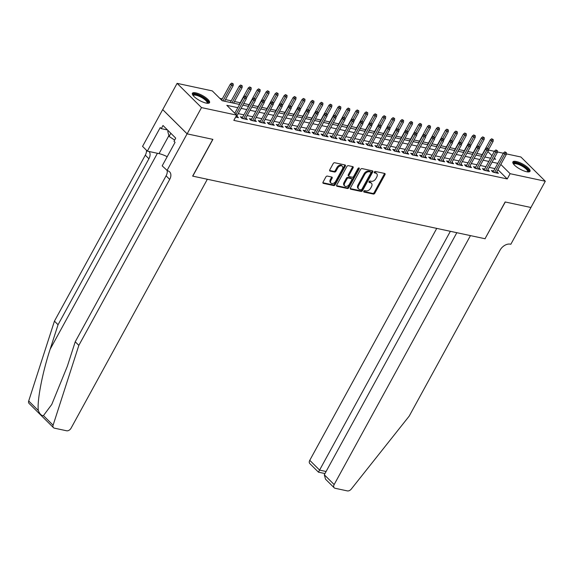 <?xml version="1.0" encoding="UTF-8"?>
<svg xmlns="http://www.w3.org/2000/svg" width="574" height="574" viewBox="0 0 574 574"><rect width="100%" height="100%" fill="white"/><g stroke="black" fill="none" stroke-linecap="round" stroke-linejoin="round"><path stroke-width="0.86" d="M363.808 191.214A0.861 0.574 134.8 0 0 364.031 192.068L373.38 194.069A1.227 0.825 134.8 0 0 374.822 193.223L384.982 174.668A1.227 0.825 134.8 0 0 384.967 173.606A1.227 0.825 134.8 0 0 384.666 173.448L375.317 171.447A0.861 0.574 134.8 0 0 374.528 172.889L375.74 173.147A3.932 2.64 134.8 0 1 376.702 173.657A3.932 2.64 134.8 0 1 376.745 177.05L375.898 178.593A3.932 2.64 134.8 0 1 371.278 181.291L370.072 181.032A0.861 0.574 134.8 0 0 369.276 182.475L370.488 182.733A3.932 2.64 134.8 0 1 371.457 183.242A3.932 2.64 134.8 0 1 371.5 186.636L370.653 188.186A3.932 2.64 134.8 0 1 366.025 190.884L364.82 190.625A0.861 0.574 134.8 0 0 363.808 191.214M195.82 92.866A9.772 2.87 -151.3 0 1 205.485 97.422A9.772 2.87 -151.3 0 1 209.532 102.667A9.772 2.87 -151.3 0 1 206.109 103.083A9.772 2.87 -151.3 0 1 196.444 98.527A9.772 2.87 -151.3 0 1 192.39 93.282A9.772 2.87 -151.3 0 1 195.82 92.866M516.299 161.509A9.772 2.87 -151.3 0 1 525.971 166.065A9.772 2.87 -151.3 0 1 530.017 171.31A9.772 2.87 -151.3 0 1 526.588 171.726A9.772 2.87 -151.3 0 1 516.923 167.163A9.772 2.87 -151.3 0 1 512.876 161.925A9.772 2.87 -151.3 0 1 516.299 161.509M327.331 176.082A1.227 0.825 134.8 0 0 325.889 176.928L323.04 182.137A1.227 0.825 134.8 0 0 323.054 183.192A1.227 0.825 134.8 0 0 323.356 183.357L333.738 185.574A1.227 0.825 134.8 0 0 335.18 184.735L345.34 166.173A1.227 0.825 134.8 0 0 345.326 165.118A1.227 0.825 134.8 0 0 345.024 164.953L334.642 162.736A1.227 0.825 134.8 0 0 333.2 163.576L329.756 169.868A1.227 0.825 134.8 0 0 329.77 170.923A1.227 0.825 134.8 0 0 330.072 171.081L334.513 172.035A1.227 0.825 134.8 0 0 335.962 171.196L337.67 168.074A3.286 2.203 134.8 0 1 342.341 166.245A3.286 2.203 134.8 0 1 342.377 169.086L335.682 181.298A3.286 2.203 134.8 0 1 331.011 183.128A3.286 2.203 134.8 0 1 330.976 180.293L332.095 178.256A1.227 0.825 134.8 0 0 332.081 177.194A1.227 0.825 134.8 0 0 331.779 177.036L327.331 176.082M506.354 153.882L520.898 156.996L545.3 181.233L530.921 207.494L505.149 201.969L485.023 238.734L192.778 176.139L212.904 139.374L187.131 133.857L201.51 107.596L177.108 83.359L212.294 90.9L222.188 100.723L239.588 104.446M545.3 181.233L510.114 173.692L500.822 164.465M237.823 107.668L226.802 105.307L236.696 115.13L233.819 120.382L507.237 178.945L510.114 173.692M236.696 115.13L201.51 107.596M350.405 187.992A1.227 0.825 134.8 0 0 350.42 189.054A1.227 0.825 134.8 0 0 350.721 189.212L361.103 191.436A1.227 0.825 134.8 0 0 362.546 190.597L372.705 172.035A1.227 0.825 134.8 0 0 372.691 170.973A1.227 0.825 134.8 0 0 372.39 170.815L362.007 168.591A1.227 0.825 134.8 0 0 360.565 169.438L350.405 187.992M347.421 188.509L337.038 186.285A1.227 0.825 134.8 0 1 336.737 186.127A1.227 0.825 134.8 0 1 336.723 185.065L346.883 166.503A1.227 0.825 134.8 0 1 348.325 165.664L352.773 166.618A1.227 0.825 134.8 0 1 353.075 166.776A1.227 0.825 134.8 0 1 353.089 167.838L348.963 175.364A1.227 0.825 134.8 0 0 348.978 176.419A1.227 0.825 134.8 0 0 349.279 176.584L352.228 177.215A1.227 0.825 134.8 0 0 353.67 176.369L357.961 168.534A0.861 0.574 134.8 0 1 359.195 168.799L348.863 187.662A1.227 0.825 134.8 0 1 347.421 188.509L346.761 187.856L336.558 185.667M493.597 171.016L491.394 170.543L493.044 172.178L498.426 173.334L496.833 171.748M484.635 169.093L482.433 168.627L484.083 170.263L489.457 171.411L487.864 169.832M475.667 167.178L473.464 166.704L475.114 168.34L480.495 169.495L478.903 167.909M466.705 165.255L464.502 164.781L466.153 166.424L471.527 167.572L469.934 165.994M457.736 163.332L455.541 162.865L457.184 164.501L462.565 165.656L460.972 164.071M448.775 161.416L446.572 160.942L448.222 162.578L453.604 163.733L452.011 162.148M439.813 159.493L437.61 159.027L439.261 160.663L444.635 161.811L443.042 160.232M430.844 157.577L428.642 157.104L430.292 158.74L435.673 159.895L434.08 158.309M421.883 155.654L419.68 155.181L421.33 156.824L426.704 157.972L425.112 156.393M412.914 153.732L410.719 153.265L412.362 154.901L417.743 156.049L416.15 154.471M403.953 151.816L401.75 151.342L403.4 152.978L408.781 154.133L407.188 152.548M394.991 149.893L392.788 149.419L394.438 151.062L399.813 152.21L398.22 150.632M386.022 147.977L383.819 147.504L385.47 149.14L390.851 150.295L389.258 148.709M377.061 146.054L374.858 145.581L376.508 147.217L381.882 148.372L380.289 146.786M368.092 144.131L365.889 143.665L367.539 145.301L372.921 146.449L371.328 144.87M359.13 142.216L356.928 141.742L358.578 143.378L363.952 144.533L362.359 142.948M350.162 140.293L347.966 139.819L349.609 141.462L354.99 142.61L353.397 141.032M341.2 138.377L338.997 137.904L340.647 139.539L346.029 140.695L344.436 139.109M332.238 136.454L330.036 135.981L331.686 137.617L337.06 138.772L335.467 137.186M323.27 134.531L321.067 134.065L322.717 135.701L328.098 136.849L326.506 135.27M314.308 132.616L312.105 132.142L313.756 133.778L319.13 134.933L317.537 133.347M305.339 130.693L303.144 130.219L304.787 131.862L310.168 133.01L308.575 131.432M296.378 128.777L294.175 128.303L295.825 129.939L301.207 131.094L299.614 129.509M287.416 126.854L285.213 126.38L286.864 128.016L292.238 129.172L290.645 127.586M278.447 124.931L276.245 124.465L277.895 126.101L283.276 127.249L281.683 125.67M269.486 123.015L267.283 122.542L268.933 124.178L274.307 125.333L272.715 123.747M260.517 121.092L258.322 120.619L259.965 122.262L265.346 123.41L263.753 121.832M251.556 119.177L249.353 118.703L251.003 120.339L256.384 121.494L254.784 119.909M242.594 117.254L240.391 116.78L242.034 118.416L247.416 119.571L245.823 117.986M507.237 178.945L497.945 169.717M494.917 168.598L489.206 167.378M485.956 166.682L480.244 165.456M476.987 164.76L471.283 163.54M468.025 162.844L462.314 161.617M459.064 160.921L453.352 159.701M450.095 158.998L444.384 157.778M441.133 157.082L435.422 155.855M432.165 155.159L426.453 153.94M423.203 153.244L417.492 152.017M414.241 151.321L408.53 150.094M405.273 149.398L399.561 148.178M396.311 147.482L390.6 146.255M387.342 145.559L381.631 144.339M378.381 143.643L372.669 142.417M369.419 141.721L363.708 140.494M360.45 139.798L354.739 138.578M351.489 137.882L345.778 136.655M342.52 135.959L336.809 134.739M333.559 134.036L327.847 132.816M324.59 132.12L318.886 130.894M315.628 130.198L309.917 128.978M306.667 128.282L300.955 127.055M297.698 126.359L291.987 125.139M288.736 124.436L283.025 123.216M279.768 122.52L274.056 121.293M270.806 120.597L265.095 119.378M261.844 118.682L256.133 117.455M252.876 116.759L247.164 115.539M243.914 114.836L238.203 113.616M234.945 112.92L234.336 112.791M236.861 116.07L238.454 117.648L235.649 117.053M482.232 154.578L476.815 153.423M473.27 152.662L467.853 151.5M464.301 150.74L458.891 149.584M455.34 148.824L449.923 147.662M446.378 146.901L440.961 145.739M437.41 144.978L431.992 143.823M428.448 143.062L423.031 141.9M419.479 141.139L414.069 139.984M410.518 139.224L405.101 138.061M401.556 137.301L396.139 136.138M392.587 135.378L387.17 134.223M383.626 133.462L378.209 132.3M374.657 131.539L369.24 130.384M365.695 129.624L360.278 128.461M356.727 127.701L351.317 126.538M347.765 125.778L342.348 124.623M338.803 123.862L333.386 122.7M329.835 121.939L324.418 120.777M320.873 120.023L315.456 118.861M311.904 118.1L306.494 116.938M302.943 116.178L297.526 115.022M293.981 114.262L288.564 113.1M285.013 112.339L279.595 111.177M276.051 110.423L270.634 109.261M267.082 108.5L261.672 107.338M258.121 106.577L252.703 105.422M249.152 104.662L243.742 103.499M240.19 102.739L234.479 101.519M231.229 100.816L225.517 99.596M222.26 98.9L219.828 98.376M187.131 133.857L162.729 109.62L177.108 83.359M488.431 150.044L494.372 151.314M497.393 151.959L503.333 153.229M493.848 158.905L495.606 159.285L494.336 158.022M491.975 155.683L487.843 151.572M242.838 105.142L248.549 106.369M251.807 107.065L257.511 108.285M260.768 108.988L266.479 110.208M269.73 110.904L275.441 112.131M278.699 112.827L284.41 114.047M287.66 114.743L293.371 115.97M296.629 116.665L302.34 117.885M305.59 118.588L311.302 119.808M314.552 120.504L320.263 121.731M323.521 122.427L329.232 123.647M332.482 124.343L338.194 125.57M341.451 126.266L347.162 127.485M350.413 128.189L356.124 129.408M359.381 130.104L365.086 131.331M368.343 132.027L374.054 133.247M377.305 133.943L383.016 135.17M386.273 135.866L391.985 137.093M395.235 137.789L400.946 139.008M404.204 139.704L409.915 140.931M413.165 141.627L418.876 142.847M422.127 143.543L427.838 144.77M431.096 145.466L436.807 146.693M440.057 147.389L445.768 148.609M449.026 149.305L454.737 150.532M457.987 151.227L463.699 152.447M466.956 153.15L472.66 154.37M475.918 155.066L481.629 156.293M484.879 156.989L490.591 158.209M497.794 163.346L492.083 162.126M488.833 161.43L483.121 160.203M479.864 159.507L474.153 158.288M470.902 157.592L465.191 156.365M461.934 155.669L456.222 154.449M452.972 153.746L447.261 152.526M444.011 151.83L438.299 150.603M435.042 149.907L429.33 148.688M426.08 147.992L420.369 146.765M417.111 146.069L411.4 144.842M408.15 144.146L402.439 142.926M399.188 142.23L393.477 141.003M390.22 140.307L384.508 139.087M381.258 138.391L375.547 137.164M372.289 136.469L366.578 135.242M363.328 134.546L357.616 133.326M354.359 132.63L348.655 131.403M345.397 130.707L339.686 129.487M336.436 128.791L330.724 127.564M327.467 126.868L321.756 125.641M318.505 124.945L312.794 123.726M309.537 123.03L303.825 121.803M300.575 121.107L294.864 119.887M291.614 119.184L285.902 117.964M282.645 117.268L276.933 116.041M273.683 115.345L267.972 114.126M264.714 113.43L259.003 112.203M255.753 111.507L250.042 110.287M246.784 109.584L241.08 108.364M371.457 183.242L370.797 182.589A3.932 2.64 134.8 0 0 369.828 182.08L370.488 182.733M368.953 181.893L369.828 182.08M376.702 173.657L376.042 172.996A3.932 2.64 134.8 0 0 375.08 172.494L375.74 173.147M374.205 172.308L375.08 172.494M363.708 191.479L372.72 193.416A1.227 0.825 134.8 0 0 374.162 192.57L384.322 174.008A1.227 0.825 134.8 0 0 384.487 173.405M350.24 188.595L360.443 190.783A1.227 0.825 134.8 0 0 361.885 189.944L372.045 171.382A1.227 0.825 134.8 0 0 372.21 170.779M360.924 189.786A0.861 0.574 134.8 0 0 361.936 189.198L370.854 172.91A0.861 0.574 134.8 0 0 370.632 172.057L369.362 171.784A3.932 2.64 134.8 0 0 364.734 174.474L358.642 185.61A3.932 2.64 134.8 0 0 358.685 189.004A3.932 2.64 134.8 0 0 359.647 189.513L360.924 189.786M370.302 171.719A0.861 0.574 134.8 0 0 369.972 171.396L370.632 172.057M358.685 189.004L358.025 188.351A3.932 2.64 134.8 0 1 357.982 184.957L364.074 173.822A3.932 2.64 134.8 0 1 368.702 171.124L369.972 171.396M348.978 176.419L348.318 175.766A1.227 0.825 134.8 0 1 348.303 174.704L352.429 167.178A1.227 0.825 134.8 0 0 352.594 166.575M346.761 187.856A1.227 0.825 134.8 0 0 348.203 187.009L358.535 168.139A0.861 0.574 134.8 0 0 358.607 167.974M344.687 183.171A3.286 2.203 134.8 0 0 344.723 186.012A3.286 2.203 134.8 0 0 349.394 184.182L351.754 179.877A1.227 0.825 134.8 0 0 351.74 178.815A1.227 0.825 134.8 0 0 351.439 178.657L348.49 178.026A1.227 0.825 134.8 0 0 347.048 178.866L344.687 183.171L344.027 182.518A3.286 2.203 134.8 0 0 344.063 185.352L344.723 186.012M351.74 178.815L351.08 178.162A1.227 0.825 134.8 0 0 350.779 177.997L351.439 178.657M344.027 182.518L346.387 178.213A1.227 0.825 134.8 0 1 347.83 177.366L350.779 177.997M331.011 183.128L330.351 182.475A3.286 2.203 134.8 0 1 330.315 179.64L331.435 177.603A1.227 0.825 134.8 0 0 331.6 177M342.341 166.245L341.681 165.592A3.286 2.203 134.8 0 0 337.01 167.421L337.67 168.074M329.591 170.471L333.853 171.382A1.227 0.825 134.8 0 0 335.302 170.535L337.01 167.421M322.875 182.74L333.078 184.921A1.227 0.825 134.8 0 0 334.52 184.082L344.68 165.52A1.227 0.825 134.8 0 0 344.845 164.917M493.253 139.618L491.696 138.772L493.253 139.618L493.131 141.326L491.516 140.982L490.325 139.798L481.335 156.228M492.356 139.425L487.577 148.164M493.131 141.326L488.438 149.886M490.325 139.798L491.696 138.772M505.543 152.526L506.44 152.72L504.883 151.873L505.543 152.526L504.704 154.076L506.318 154.42L496.223 172.86M494.609 172.516L504.704 154.076L503.513 152.899L492.987 172.128M504.883 151.873L503.513 152.899M506.318 154.42L506.44 152.72M513.5 164.042A8.452 2.483 -151.3 0 1 514.103 162.98A8.452 2.483 -151.3 0 1 523.969 166.345A8.452 2.483 -151.3 0 1 527.893 171.92M527.47 171.877A7.828 2.296 28.7 0 0 527.563 171.741A7.828 2.296 28.7 0 0 522.663 166.46A7.828 2.296 28.7 0 0 514.326 163.834A7.828 2.296 28.7 0 0 513.83 164.221A7.828 2.296 28.7 0 0 513.766 164.379M529.608 171.698A9.708 2.848 28.7 0 0 522.799 165.204A9.708 2.848 28.7 0 0 513.084 162.32A9.708 2.848 28.7 0 0 512.769 162.478M193.015 95.399A8.452 2.483 -151.3 0 1 193.625 94.337A8.452 2.483 -151.3 0 1 203.483 97.702A8.452 2.483 -151.3 0 1 207.415 103.277M206.984 103.234A7.828 2.296 28.7 0 0 207.085 103.098A7.828 2.296 28.7 0 0 202.177 97.817A7.828 2.296 28.7 0 0 193.847 95.191A7.828 2.296 28.7 0 0 193.352 95.578A7.828 2.296 28.7 0 0 193.287 95.736M209.13 103.055A9.708 2.848 28.7 0 0 202.313 96.561A9.708 2.848 28.7 0 0 192.606 93.677A9.708 2.848 28.7 0 0 192.283 93.835M168.168 130.621L167.759 131.36L169.086 136.447L174.668 140.078M170.83 133.261L169.086 136.447M436.742 228.395L309.759 460.326L319.618 470.12L326.089 471.505M450.36 231.308L318.606 471.878M485.159 238.762L470.458 235.613L334.161 484.564A3.76 2.518 134.8 0 0 334.204 487.807A3.76 2.518 134.8 0 0 335.123 488.287L347.363 490.906A3.76 2.518 134.8 0 0 351.281 489.07L409.183 416.136L500.047 250.171A8.768 5.876 -45.2 0 1 510.343 244.158L510.838 244.266L530.964 207.501L505.285 201.998L485.059 238.669M456.832 232.7L324.303 474.77L334.161 484.564M324.963 473.564L318.462 472.172L309.802 463.57A3.76 2.518 -45.2 0 1 309.759 460.326M334.204 487.807L325.537 479.197L324.303 474.77M43.452 415.619L53.102 425.205A3.76 2.518 134.8 0 0 53.475 427.68L29.073 403.443A3.76 2.518 -45.2 0 1 28.7 400.968L54.437 321.146L58.053 324.726L50.16 349.207C42.44 372.426 36.865 401.398 38.35 410.554C39.785 414.119 41.486 415.806 43.452 415.619L51.76 404.469L67.337 366.269L75.23 341.788L166.094 175.823A8.768 5.876 134.8 0 0 167.192 170.657M75.23 341.788L78.839 345.376L169.703 179.411A8.768 5.876 134.8 0 0 169.61 171.848A8.768 5.876 134.8 0 0 167.45 170.715L162.177 165.864L175.063 142.33L174.008 141.283L175.73 138.133L163.002 125.491L161.28 128.641L160.225 127.593L147.339 151.127L142.56 146.377L162.686 109.612L187.088 133.842L212.775 139.346L192.642 176.11L207.343 179.26L71.054 428.204A3.76 2.518 134.8 0 1 66.634 430.78L54.401 428.161A3.76 2.518 134.8 0 1 53.475 427.68M54.437 321.146L145.301 155.181A8.768 5.876 134.8 0 0 146.435 150.223M149.089 151.5A8.768 5.876 134.8 0 1 148.91 158.761L58.053 324.726M53.102 425.205L78.839 345.376M166.962 170.607L187.088 133.842M147.339 151.127L159.041 153.631A14.092 4.133 -151.3 0 1 167.192 156.709M161.28 128.641L167.522 129.982M484.291 137.703L482.734 136.849L484.291 137.703L484.162 139.403L482.547 139.059L481.364 137.882L472.366 154.306M483.394 137.509L478.616 146.248M484.162 139.403L479.477 147.97M481.364 137.882L482.734 136.849M475.322 135.78L473.765 134.933L475.322 135.78L475.2 137.48L473.586 137.136L472.395 135.959L463.405 152.39M474.425 135.586L469.647 144.325M475.2 137.48L470.508 146.047M472.395 135.959L473.765 134.933M466.361 133.857L464.804 133.01L466.361 133.857L466.231 135.564L464.617 135.22L463.433 134.036L454.436 150.467M465.464 133.67L460.685 142.402M466.231 135.564L461.546 144.124M463.433 134.036L464.804 133.01M457.392 131.941L455.835 131.094L457.392 131.941L457.27 133.642L455.656 133.297L454.472 132.12L445.474 148.544M456.495 131.747L451.724 140.487M457.27 133.642L452.577 142.208M454.472 132.12L455.835 131.094M496.582 150.61L497.479 150.797L495.922 149.95L496.582 150.61L495.735 152.16L497.349 152.505L487.254 170.944M485.647 170.593L495.735 152.16L494.551 150.976L484.026 170.205M495.922 149.95L494.551 150.976M497.349 152.505L497.479 150.797M487.613 148.688L488.51 148.881L486.96 148.035L487.613 148.688L486.774 150.237L488.388 150.582L478.293 169.021M476.678 168.677L486.774 150.237L485.59 149.061L475.064 168.282M486.96 148.035L485.59 149.061M488.388 150.582L488.51 148.881M478.651 146.765L479.548 146.958L477.991 146.112L478.651 146.765L477.812 148.314L479.426 148.666L469.331 167.099M467.717 166.754L477.812 148.314L476.621 147.138L466.095 166.367M477.991 146.112L476.621 147.138M479.426 148.666L479.548 146.958M469.69 144.849L470.587 145.035L469.03 144.189L469.69 144.849L468.843 146.399L470.458 146.743L460.362 165.183M458.748 164.838L468.843 146.399L467.659 145.222L457.134 164.444M469.03 144.189L467.659 145.222M470.458 146.743L470.587 145.035M448.43 130.018L446.873 129.172L448.43 130.018L448.301 131.726L446.694 131.374L445.503 130.198L436.513 146.628M447.533 129.824L442.755 138.564M448.301 131.726L443.616 140.286M445.503 130.198L446.873 129.172M460.721 142.926L461.618 143.12L460.061 142.273L460.721 142.926L459.882 144.476L461.496 144.82L451.401 163.26M449.786 162.916L459.882 144.476L458.691 143.299L448.165 162.528M460.061 142.273L458.691 143.299M461.496 144.82L461.618 143.12M439.469 128.095L437.912 127.249L439.469 128.095L439.34 129.803L437.725 129.459L436.541 128.282L427.544 144.705M438.572 127.909L433.793 136.648M439.34 129.803L434.654 138.37M436.541 128.282L437.912 127.249M451.76 141.01L452.656 141.197L451.099 140.35L451.76 141.01L450.913 142.56L452.527 142.904L442.432 161.344M440.818 160.993L450.913 142.56L449.729 141.376L439.203 160.605M451.099 140.35L449.729 141.376M452.527 142.904L452.656 141.197M430.5 126.18L428.943 125.333L430.5 126.18L430.378 127.88L428.764 127.536L427.573 126.359L418.582 142.79M429.603 125.986L424.825 134.725M430.378 127.88L425.686 136.447M427.573 126.359L428.943 125.333M442.791 139.087L443.688 139.281L443.028 138.621L442.131 138.434L442.791 139.087L441.951 140.637L443.566 140.982L433.47 159.421M431.856 159.077L441.951 140.637L440.767 139.46L430.235 158.682M442.131 138.434L440.767 139.46M443.566 140.982L443.688 139.281M421.538 124.257L419.981 123.41L421.538 124.257L421.409 125.964L419.795 125.62L418.611 124.436L409.614 140.867M420.642 124.07L415.863 132.802M421.409 125.964L416.724 134.524M418.611 124.436L419.981 123.41M433.829 137.164L434.726 137.358L433.169 136.512L433.829 137.164L432.99 138.714L434.597 139.066L424.509 157.498M422.894 157.154L432.99 138.714L431.799 137.538L421.273 156.767M433.169 136.512L431.799 137.538M434.597 139.066L434.726 137.358M412.57 122.341L411.013 121.494L412.57 122.341L412.448 124.041L410.833 123.697L409.642 122.52L400.652 138.944M411.673 122.147L406.901 130.886M412.448 124.041L407.755 132.608M409.642 122.52L411.013 121.494M424.868 135.249L425.764 135.435L424.208 134.589L424.868 135.249L424.021 136.799L425.635 137.143L415.54 155.583M413.926 155.238L424.021 136.799L422.837 135.615L412.311 154.844M424.208 134.589L422.837 135.615M425.635 137.143L425.764 135.435M403.608 120.418L402.051 119.571L403.608 120.418L403.479 122.126L401.872 121.774L400.681 120.597L391.69 137.028M402.711 120.224L397.933 128.963M403.479 122.126L398.794 130.685M400.681 120.597L402.051 119.571M415.899 133.326L416.796 133.52L415.239 132.673L415.899 133.326L415.059 134.876L416.674 135.22L406.579 153.66M404.964 153.315L415.059 134.876L413.868 133.699L403.343 152.928M415.239 132.673L413.868 133.699M416.674 135.22L416.796 133.52M394.639 118.495L393.09 117.648L394.639 118.495L394.517 120.203L392.903 119.858L391.719 118.682L382.722 135.105M393.75 118.309L388.971 127.048M394.517 120.203L389.832 128.77M391.719 118.682L393.09 117.648M406.937 131.403L407.834 131.597L406.277 130.75L406.937 131.403L406.091 132.96L407.705 133.304L397.61 151.744M395.995 151.393L406.091 132.96L404.907 131.776L394.381 151.005M406.277 130.75L404.907 131.776M407.705 133.304L407.834 131.597M385.678 116.579L384.121 115.733L385.678 116.579L385.556 118.28L383.941 117.935L382.75 116.759L373.76 133.19M384.781 116.386L380.002 125.125M385.556 118.28L380.863 126.847M382.75 116.759L384.121 115.733M397.969 129.487L398.865 129.681L398.205 129.021L397.308 128.834L397.969 129.487L397.129 131.037L398.743 131.381L388.648 149.821M387.034 149.477L397.129 131.037L395.938 129.86L385.412 149.082M397.308 128.834L395.938 129.86M398.743 131.381L398.865 129.681M376.716 114.657L375.159 113.81L376.716 114.657L376.587 116.364L374.973 116.02L373.789 114.836L364.791 131.267M375.819 114.463L371.041 123.202M376.587 116.364L371.902 124.924M373.789 114.836L375.159 113.81M389.007 127.564L389.904 127.758L388.347 126.911L389.007 127.564L388.168 129.114L389.775 129.466L379.679 147.898M378.072 147.554L388.168 129.114L386.976 127.937L376.451 147.166M388.347 126.911L386.976 127.937M389.775 129.466L389.904 127.758M367.747 112.741L366.19 111.894L367.747 112.741L367.625 114.441L366.011 114.097L364.82 112.92L355.83 129.344M366.851 112.547L362.072 121.286M367.625 114.441L362.933 123.008M364.82 112.92L366.19 111.894M380.045 125.649L380.935 125.835L379.385 124.989L380.045 125.649L379.199 127.198L380.813 127.543L370.718 145.983M369.104 145.638L379.199 127.198L378.015 126.015L367.489 145.244M379.385 124.989L378.015 126.015M380.813 127.543L380.935 125.835M358.786 110.818L357.229 109.971L358.786 110.818L358.657 112.526L357.042 112.174L355.858 110.997L346.861 127.428M357.889 110.624L353.11 119.363M358.657 112.526L353.971 121.085M355.858 110.997L357.229 109.971M371.077 123.726L371.974 123.919L370.417 123.073L371.077 123.726L370.237 125.275L371.852 125.62L361.756 144.06M360.142 143.715L370.237 125.275L369.046 124.099L358.52 143.328M370.417 123.073L369.046 124.099M371.852 125.62L371.974 123.919M349.817 108.895L348.267 108.048L349.817 108.895L349.695 110.603L348.081 110.258L346.897 109.074L337.899 125.505M348.92 108.708L344.149 117.448M349.695 110.603L345.003 119.17M346.897 109.074L348.267 108.048M362.115 121.803L363.012 121.997L361.455 121.15L362.115 121.803L361.268 123.36L362.883 123.704L352.788 142.144M351.173 141.792L361.268 123.36L360.085 122.176L349.559 141.405M361.455 121.15L360.085 122.176M362.883 123.704L363.012 121.997M340.856 106.979L339.299 106.133L340.856 106.979L340.734 108.68L339.119 108.335L337.928 107.159L328.938 123.582M339.959 106.786L335.18 115.525M340.734 108.68L336.041 117.247M337.928 107.159L339.299 106.133M353.146 119.887L354.043 120.081L353.383 119.421L352.486 119.234L353.146 119.887L352.307 121.437L353.921 121.781L343.826 140.221M342.212 139.877L352.307 121.437L351.116 120.26L340.59 139.482M352.486 119.234L351.116 120.26M353.921 121.781L354.043 120.081M331.894 105.056L330.337 104.21L331.894 105.056L331.765 106.764L330.15 106.42L328.967 105.236L319.969 121.666M330.997 104.863L326.219 113.602M331.765 106.764L327.08 115.324M328.967 105.236L330.337 104.21M344.185 117.964L345.082 118.158L343.525 117.311L344.185 117.964L343.338 119.514L344.952 119.866L334.857 138.298M333.25 137.954L343.338 119.514L342.154 118.337L331.629 137.566M343.525 117.311L342.154 118.337M344.952 119.866L345.082 118.158M322.925 103.141L321.368 102.294L322.925 103.141L322.803 104.841L321.189 104.497L319.998 103.32L311.008 119.744M322.028 102.947L317.25 111.686M322.803 104.841L318.111 113.408M319.998 103.32L321.368 102.294M335.216 116.048L336.113 116.235L334.563 115.388L335.216 116.048L334.377 117.598L335.991 117.943L325.896 136.382M324.281 136.038L334.377 117.598L333.193 116.414L322.66 135.643M334.563 115.388L333.193 116.414M335.991 117.943L336.113 116.235M313.964 101.218L312.407 100.371L313.964 101.218L313.834 102.925L312.22 102.574L311.036 101.397L302.039 117.828M313.067 101.024L308.288 109.763M313.834 102.925L309.149 111.485M311.036 101.397L312.407 100.371M326.254 114.126L327.151 114.319L326.491 113.659L325.594 113.473L326.254 114.126L325.415 115.675L327.029 116.02L316.934 134.46M315.32 134.115L325.415 115.675L324.224 114.499L313.698 133.728M325.594 113.473L324.224 114.499M327.029 116.02L327.151 114.319M304.995 99.295L303.438 98.448L304.995 99.295L304.873 101.002L303.259 100.658L302.075 99.474L293.077 115.905M304.098 99.108L299.327 107.84M304.873 101.002L300.18 109.569M302.075 99.474L303.438 98.448M317.293 112.203L318.19 112.396L316.633 111.55L317.293 112.203L316.446 113.76L318.061 114.104L307.965 132.537M306.351 132.192L316.446 113.76L315.262 112.576L304.737 131.805M316.633 111.55L315.262 112.576M318.061 114.104L318.19 112.396M296.033 97.379L294.476 96.532L296.033 97.379L295.904 99.08L294.297 98.735L293.106 97.558L284.116 113.982M295.136 97.185L290.358 105.925M295.904 99.08L291.219 107.647M293.106 97.558L294.476 96.532M308.324 110.287L309.221 110.481L308.561 109.821L307.664 109.634L308.324 110.287L307.485 111.837L309.099 112.181L299.004 130.621M297.389 130.276L307.485 111.837L306.294 110.66L295.768 129.882M307.664 109.634L306.294 110.66M309.099 112.181L309.221 110.481M287.065 95.456L285.515 94.61L287.065 95.456L286.943 97.164L285.328 96.819L284.144 95.636L275.147 112.066M286.175 95.262L281.396 104.002M286.943 97.164L282.257 105.724M284.144 95.636L285.515 94.61M299.363 108.364L300.259 108.558L299.599 107.905L298.702 107.711L299.363 108.364L298.516 109.914L300.13 110.265L290.035 128.698M288.421 128.354L298.516 109.914L297.332 108.737L286.806 127.966M298.702 107.711L297.332 108.737M300.13 110.265L300.259 108.558M278.103 93.54L276.546 92.694L278.103 93.54L277.981 95.241L276.367 94.897L275.176 93.72L266.185 110.143M277.206 93.347L272.428 102.086M277.981 95.241L273.289 103.808M275.176 93.72L276.546 92.694M290.394 106.448L291.291 106.635L289.734 105.788L290.394 106.448L289.554 107.998L291.169 108.343L281.073 126.782M279.459 126.431L289.554 107.998L288.37 106.814L277.838 126.043M289.734 105.788L288.37 106.814M291.169 108.343L291.291 106.635M269.141 91.618L267.584 90.771L269.141 91.618L269.012 93.325L267.398 92.974L266.214 91.797L257.217 108.228M268.245 91.424L263.466 100.163M269.012 93.325L264.327 101.885M266.214 91.797L267.584 90.771M260.173 89.695L258.616 88.848L260.173 89.695L260.051 91.402L258.436 91.058L257.245 89.874L248.255 106.305M259.276 89.508L254.497 98.24M260.051 91.402L255.358 99.969M257.245 89.874L258.616 88.848M251.211 87.779L249.654 86.932L251.211 87.779L251.082 89.479L249.468 89.135L248.284 87.958L239.293 104.382M250.314 87.585L245.536 96.324M251.082 89.479L246.397 98.046M248.284 87.958L249.654 86.932M281.432 104.525L282.329 104.719L281.669 104.059L280.772 103.872L281.432 104.525L280.593 106.075L282.2 106.42L272.112 124.859M270.498 124.515L280.593 106.075L279.402 104.898L268.876 124.127M280.772 103.872L279.402 104.898M282.2 106.42L282.329 104.719M272.471 102.603L273.36 102.796L272.707 102.143L271.811 101.95L272.471 102.603L271.624 104.159L273.238 104.504L263.143 122.936M261.529 122.592L271.624 104.159L270.44 102.976L259.914 122.205M271.811 101.95L270.44 102.976M273.238 104.504L273.36 102.796M263.502 100.687L264.399 100.88L262.842 100.027L263.502 100.687L262.662 102.237L264.277 102.581L254.182 121.021M252.567 120.676L262.662 102.237L261.471 101.06L250.946 120.282M262.842 100.027L261.471 101.06M264.277 102.581L264.399 100.88M242.242 85.856L240.693 85.009L242.242 85.856L242.12 87.564L240.506 87.219L239.322 86.035L230.325 102.466M241.345 85.662L231.968 102.818M242.12 87.564L233.582 103.162M239.322 86.035L240.693 85.009M254.54 98.764L255.437 98.958L253.88 98.111L254.54 98.764L253.694 100.314L255.308 100.658L245.213 119.098M243.598 118.753L253.694 100.314L252.51 99.137L241.984 118.366M253.88 98.111L252.51 99.137M255.308 100.658L255.437 98.958M233.281 83.94L231.724 83.094L233.281 83.94L233.159 85.641L231.544 85.296L230.353 84.12L221.593 100.127M232.384 83.747L222.999 100.895M233.159 85.641L224.613 101.239M230.353 84.12L231.724 83.094M245.572 96.848L246.468 97.035L244.911 96.188L245.572 96.848L244.732 98.398L246.346 98.742L236.251 117.182M235.964 114.405L244.732 98.398L243.541 97.214L234.78 113.229M244.911 96.188L243.541 97.214M246.346 98.742L246.468 97.035M384.322 174.008L384.982 174.668M374.162 192.57L374.822 193.223M372.72 193.416L373.38 194.069M372.045 171.382L372.705 172.035M361.885 189.944L362.546 190.597M360.443 190.783L361.103 191.436M350.255 188.753L350.721 189.212M368.702 171.124L369.362 171.784M364.074 173.822L364.734 174.474M357.982 184.957L358.642 185.61M336.572 185.825L337.038 186.285M352.429 167.178L353.089 167.838M348.303 174.704L348.963 175.364M358.535 168.139L359.195 168.799M348.203 187.009L348.863 187.662M347.83 177.366L348.49 178.026M346.387 178.213L347.048 178.866M331.435 177.603L332.095 178.256M330.315 179.64L330.976 180.293M335.302 170.535L335.962 171.196M333.853 171.382L334.513 172.035M329.605 170.622L330.072 171.081M344.68 165.52L345.34 166.173M334.52 184.082L335.18 184.735M333.078 184.921L333.738 185.574M322.889 182.891L323.356 183.357M50.16 349.207L157.419 153.287M166.094 175.823L169.703 179.411M148.91 158.761L145.301 155.181M28.7 400.968L38.35 410.554M168.878 135.658L159.041 153.631M370.187 171.511L370.847 172.164"/></g></svg>
